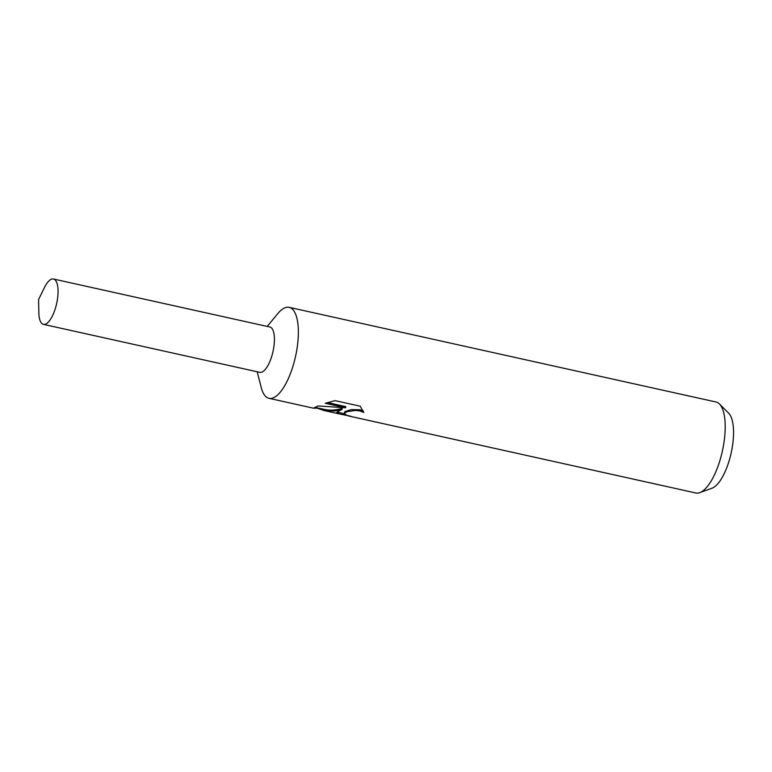 <?xml version="1.0" encoding="UTF-8"?>
<svg xmlns="http://www.w3.org/2000/svg" width="772" height="772" viewBox="0 0 772 772"><rect width="100%" height="100%" fill="white"/><g stroke="black" fill="none" stroke-linecap="round" stroke-linejoin="round"><path stroke-width="1.16" d="M257.163 371.757L261.322 387.824A46.6 16.849 -77.5 0 0 268.984 398.323A46.6 16.849 -77.5 0 0 273.809 397.609A46.6 16.849 -77.5 0 0 296.747 350.227A46.6 16.849 -77.5 0 0 289.162 307.343A46.6 16.849 -77.5 0 0 284.337 308.047A46.6 16.849 -77.5 0 0 277.785 313.615L267.218 326.421M259.682 372.316A23.218 8.395 -77.5 0 0 262.181 371.988A23.218 8.395 -77.5 0 0 273.635 348.24A23.218 8.395 -77.5 0 0 269.737 326.981M337.432 411.717L342.064 409.44L334.421 411.051L323.931 410.511L317.379 408.214L313.625 408.137L318.045 405.956L345.615 407.78L325.273 403.273L335.087 400.629L360.186 406.197L363.776 412.46L359.742 410.897L355.477 410.443L347.439 411.601L344.177 413.213L346.609 415.24L350.768 416.291A46.6 16.849 102.5 0 1 349.33 416.137A46.6 16.849 102.5 0 1 348.075 415.712L339.429 413.946L336.717 412.605L337.432 411.717M349.33 416.137L695.823 492.98A46.6 16.849 -77.5 0 0 699.76 492.642A46.6 16.849 -77.5 0 0 700.648 492.275A46.6 16.849 -77.5 0 0 722.602 450.047A46.6 16.849 -77.5 0 0 719.427 403.968A46.6 16.849 -77.5 0 0 716.001 402L289.162 307.343M699.76 492.642L712.016 488.203A39.42 14.253 -77.5 0 0 712.768 487.885A39.42 14.253 -77.5 0 0 731.345 452.16A39.42 14.253 -77.5 0 0 728.652 413.174L719.427 403.968M314.928 407.317L324.327 409.401C330.04 410.636 335.994 410.27 342.199 408.291L342.064 409.44M337.123 411.987L343.974 413.763M343.974 413.628L345.036 411.524L351.299 409.604L359.877 409.729L363.351 410.974M327.482 402.559L345.75 406.612L345.615 407.78M45.837 324.008A23.218 8.395 -77.5 0 0 57.263 300.395A23.218 8.395 -77.5 0 0 53.48 279.02A23.218 8.395 -77.5 0 0 51.077 279.368A23.218 8.395 -77.5 0 0 44.429 287.589L38.6 299.497L38.841 312.757A23.218 8.395 -77.5 0 0 43.425 324.356A23.218 8.395 -77.5 0 0 45.837 324.008M43.425 324.356L259.778 372.336A23.218 8.395 -77.5 0 0 262.181 371.979A23.218 8.395 -77.5 0 0 273.616 348.375A23.218 8.395 -77.5 0 0 269.833 327L53.48 279.02M268.984 398.323L313.799 408.263M323.931 410.511L339.419 413.946"/></g></svg>
